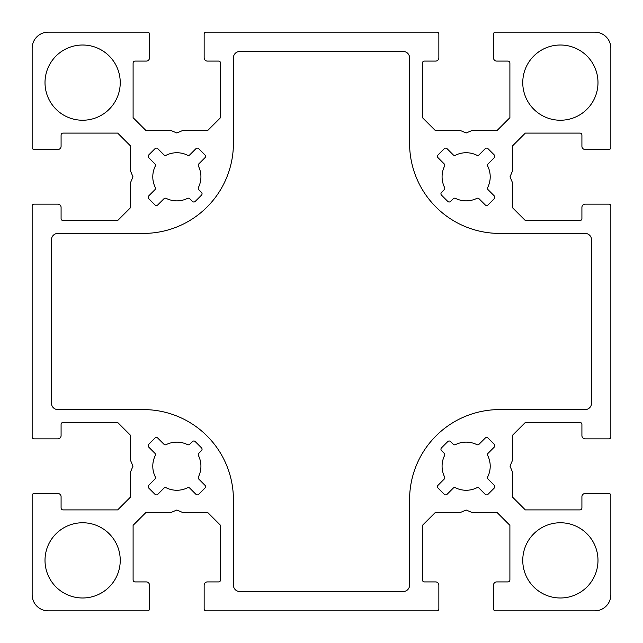 <?xml version="1.0" encoding="UTF-8"?>
<svg xmlns="http://www.w3.org/2000/svg" width="643" height="643" viewBox="0 0 643 643"><rect width="100%" height="100%" fill="white"/><g stroke="black" fill="none" stroke-linecap="round" stroke-linejoin="round"><path stroke-width="0.96" d="M560.375 45.01A37.615 37.615 0 0 1 592.95 101.433A37.615 37.615 0 0 1 527.799 101.433A37.615 37.615 0 0 1 560.375 45.01M176.857 442.135A24.088 24.088 0 0 1 187.515 444.61A1.961 1.961 0 0 0 189.765 444.241L192.45 441.564A1.961 1.961 0 0 1 195.223 441.572L201.484 447.833A1.961 1.961 0 0 1 201.484 450.606L198.808 453.283A1.961 1.961 0 0 0 198.438 455.533A24.088 24.088 0 0 1 198.438 476.857A1.961 1.961 0 0 0 198.808 479.107L204.972 485.28A1.961 1.961 0 0 1 204.972 488.053L198.711 494.314A1.961 1.961 0 0 1 195.938 494.314L189.765 488.15A1.961 1.961 0 0 0 187.515 487.78A24.088 24.088 0 0 1 166.191 487.78A1.961 1.961 0 0 0 163.941 488.15L157.768 494.314A1.961 1.961 0 0 1 154.995 494.314L148.734 488.053A1.961 1.961 0 0 1 148.734 485.28L154.899 479.107A1.961 1.961 0 0 0 155.276 476.857A24.088 24.088 0 0 1 155.276 455.533A1.961 1.961 0 0 0 154.899 453.283L148.734 447.11A1.961 1.961 0 0 1 148.734 444.337L154.995 438.076A1.961 1.961 0 0 1 157.768 438.076L163.941 444.241A1.961 1.961 0 0 0 166.191 444.61A24.088 24.088 0 0 1 176.857 442.135M157.768 204.924A1.961 1.961 0 0 1 154.995 204.924L148.734 198.663A1.961 1.961 0 0 1 148.734 195.89L154.899 189.717A1.961 1.961 0 0 0 155.276 187.467A24.088 24.088 0 0 1 155.276 166.143A1.961 1.961 0 0 0 154.899 163.893L148.734 157.72A1.961 1.961 0 0 1 148.734 154.947L154.995 148.686A1.961 1.961 0 0 1 157.768 148.686L163.941 154.85A1.961 1.961 0 0 0 166.191 155.22A24.088 24.088 0 0 1 187.515 155.22A1.961 1.961 0 0 0 189.765 154.85L195.938 148.686A1.961 1.961 0 0 1 198.711 148.686L204.972 154.947A1.961 1.961 0 0 1 204.972 157.72L198.808 163.893A1.961 1.961 0 0 0 198.438 166.143A24.088 24.088 0 0 1 198.438 187.467A1.961 1.961 0 0 0 198.808 189.717L201.484 192.394A1.961 1.961 0 0 1 201.484 195.167L195.223 201.428A1.961 1.961 0 0 1 192.45 201.436L189.765 198.759A1.961 1.961 0 0 0 187.515 198.39A24.088 24.088 0 0 1 166.191 198.39A1.961 1.961 0 0 0 163.941 198.759L157.768 204.924M499.611 233.409L585.13 233.409A6.43 6.43 0 0 1 591.56 239.839L591.56 403.161A6.43 6.43 0 0 1 585.13 409.591L499.611 409.591A90.02 90.02 0 0 0 409.591 499.611L409.591 585.13A6.43 6.43 0 0 1 403.161 591.56L239.839 591.56A6.43 6.43 0 0 1 233.409 585.13L233.409 499.611A90.02 90.02 0 0 0 143.341 409.591L57.87 409.591A6.43 6.43 0 0 1 51.44 403.161L51.44 239.839A6.43 6.43 0 0 1 57.87 233.409L143.333 233.409A90.02 90.02 0 0 0 233.409 143.389L233.409 57.87A6.43 6.43 0 0 1 239.839 51.44L403.161 51.44A6.43 6.43 0 0 1 409.591 57.87L409.591 143.389A90.02 90.02 0 0 0 499.611 233.409M560.375 522.759A37.615 37.615 0 0 1 592.95 579.182A37.615 37.615 0 0 1 527.799 579.182A37.615 37.615 0 0 1 560.375 522.759M82.625 45.01A37.615 37.615 0 0 1 115.201 101.433A37.615 37.615 0 0 1 50.05 101.433A37.615 37.615 0 0 1 82.625 45.01M82.625 522.759A37.615 37.615 0 0 1 115.201 579.182A37.615 37.615 0 0 1 50.05 579.182A37.615 37.615 0 0 1 82.625 522.759M466.143 200.865A24.088 24.088 0 0 1 455.485 198.39A1.961 1.961 0 0 0 453.235 198.759L450.55 201.436A1.961 1.961 0 0 1 447.777 201.428L441.516 195.167A1.961 1.961 0 0 1 441.516 192.394L444.192 189.717A1.961 1.961 0 0 0 444.562 187.467A24.088 24.088 0 0 1 444.562 166.143A1.961 1.961 0 0 0 444.192 163.893L438.028 157.72A1.961 1.961 0 0 1 438.028 154.947L444.289 148.686A1.961 1.961 0 0 1 447.062 148.686L453.235 154.85A1.961 1.961 0 0 0 455.485 155.22A24.088 24.088 0 0 1 476.809 155.22A1.961 1.961 0 0 0 479.059 154.85L485.232 148.686A1.961 1.961 0 0 1 488.005 148.686L494.266 154.947A1.961 1.961 0 0 1 494.266 157.72L488.101 163.893A1.961 1.961 0 0 0 487.724 166.143A24.088 24.088 0 0 1 487.724 187.467A1.961 1.961 0 0 0 488.101 189.717L494.266 195.89A1.961 1.961 0 0 1 494.266 198.663L488.005 204.924A1.961 1.961 0 0 1 485.232 204.924L479.059 198.759A1.961 1.961 0 0 0 476.809 198.39A24.088 24.088 0 0 1 466.143 200.865M485.232 438.076A1.961 1.961 0 0 1 488.005 438.076L494.266 444.337A1.961 1.961 0 0 1 494.266 447.11L488.101 453.283A1.961 1.961 0 0 0 487.724 455.533A24.088 24.088 0 0 1 487.724 476.857A1.961 1.961 0 0 0 488.101 479.107L494.266 485.28A1.961 1.961 0 0 1 494.266 488.053L488.005 494.314A1.961 1.961 0 0 1 485.232 494.314L479.059 488.15A1.961 1.961 0 0 0 476.809 487.78A24.088 24.088 0 0 1 455.485 487.78A1.961 1.961 0 0 0 453.235 488.15L447.062 494.314A1.961 1.961 0 0 1 444.289 494.314L438.028 488.053A1.961 1.961 0 0 1 438.028 485.28L444.192 479.107A1.961 1.961 0 0 0 444.562 476.857A24.088 24.088 0 0 1 444.562 455.533A1.961 1.961 0 0 0 444.192 453.283L441.516 450.606A1.961 1.961 0 0 1 441.516 447.833L447.777 441.572A1.961 1.961 0 0 1 450.55 441.564L453.235 444.241A1.961 1.961 0 0 0 455.485 444.61A24.088 24.088 0 0 1 476.809 444.61A1.961 1.961 0 0 0 479.059 444.241L485.232 438.076M220.549 63.014L220.549 117.669L207.689 130.529L182.62 130.529L176.825 132.98L171.03 130.529L145.961 130.529L133.101 117.669L133.101 63.014A1.929 1.929 0 0 1 135.03 61.085L146.282 61.085A3.215 3.215 0 0 0 149.498 57.87L149.498 34.079A1.929 1.929 0 0 0 147.569 32.15L48.225 32.15A16.075 16.075 0 0 0 32.15 48.225L32.15 147.569A1.929 1.929 0 0 0 34.079 149.498L57.87 149.498A3.215 3.215 0 0 0 61.085 146.282L61.085 135.03A1.929 1.929 0 0 1 63.014 133.101L117.669 133.101L130.529 145.961L130.529 171.03L132.98 176.825L130.529 182.62L130.529 207.689L117.669 220.549L63.014 220.549A1.929 1.929 0 0 1 61.085 218.62L61.085 207.367A3.215 3.215 0 0 0 57.87 204.153L34.079 204.153A1.929 1.929 0 0 0 32.15 206.081L32.15 436.918A1.929 1.929 0 0 0 34.079 438.847L57.87 438.847A3.215 3.215 0 0 0 61.085 435.632L61.085 424.38A1.929 1.929 0 0 1 63.014 422.451L117.669 422.451L130.529 435.311L130.529 460.38L132.98 466.175L130.529 471.97L130.529 497.039L117.669 509.899L63.014 509.899A1.929 1.929 0 0 1 61.085 507.97L61.085 496.717A3.215 3.215 0 0 0 57.87 493.502L34.079 493.502A1.929 1.929 0 0 0 32.15 495.431L32.15 594.775A16.075 16.075 0 0 0 48.225 610.85L147.569 610.85A1.929 1.929 0 0 0 149.498 608.921L149.498 585.13A3.215 3.215 0 0 0 146.282 581.915L135.03 581.915A1.929 1.929 0 0 1 133.101 579.986L133.101 525.331L145.961 512.471L171.03 512.471L176.825 510.02L182.62 512.471L207.689 512.471L220.549 525.331L220.549 579.986A1.929 1.929 0 0 1 218.62 581.915L207.367 581.915A3.215 3.215 0 0 0 204.153 585.13L204.153 608.921A1.929 1.929 0 0 0 206.081 610.85L436.918 610.85A1.929 1.929 0 0 0 438.847 608.921L438.847 585.13A3.215 3.215 0 0 0 435.632 581.915L424.38 581.915A1.929 1.929 0 0 1 422.451 579.986L422.451 525.331L435.311 512.471L460.38 512.471L466.175 510.02L471.97 512.471L497.039 512.471L509.899 525.331L509.899 579.986A1.929 1.929 0 0 1 507.97 581.915L496.717 581.915A3.215 3.215 0 0 0 493.502 585.13L493.502 608.921A1.929 1.929 0 0 0 495.431 610.85L594.775 610.85A16.075 16.075 0 0 0 610.85 594.775L610.85 495.431A1.929 1.929 0 0 0 608.921 493.502L585.13 493.502A3.215 3.215 0 0 0 581.915 496.717L581.915 507.97A1.929 1.929 0 0 1 579.986 509.899L525.331 509.899L512.471 497.039L512.471 471.97L510.02 466.175L512.471 460.38L512.471 435.311L525.331 422.451L579.986 422.451A1.929 1.929 0 0 1 581.915 424.38L581.915 435.632A3.215 3.215 0 0 0 585.13 438.847L608.921 438.847A1.929 1.929 0 0 0 610.85 436.918L610.85 206.081A1.929 1.929 0 0 0 608.921 204.153L585.13 204.153A3.215 3.215 0 0 0 581.915 207.367L581.915 218.62A1.929 1.929 0 0 1 579.986 220.549L525.331 220.549L512.471 207.689L512.471 182.62L510.02 176.825L512.471 171.03L512.471 145.961L525.331 133.101L579.986 133.101A1.929 1.929 0 0 1 581.915 135.03L581.915 146.282A3.215 3.215 0 0 0 585.13 149.498L608.921 149.498A1.929 1.929 0 0 0 610.85 147.569L610.85 48.225A16.075 16.075 0 0 0 594.775 32.15L495.431 32.15A1.929 1.929 0 0 0 493.502 34.079L493.502 57.87A3.215 3.215 0 0 0 496.717 61.085L507.97 61.085A1.929 1.929 0 0 1 509.899 63.014L509.899 117.669L497.039 130.529L471.97 130.529L466.175 132.98L460.38 130.529L435.311 130.529L422.451 117.669L422.451 63.014A1.929 1.929 0 0 1 424.38 61.085L435.632 61.085A3.215 3.215 0 0 0 438.847 57.87L438.847 34.079A1.929 1.929 0 0 0 436.918 32.15L206.081 32.15A1.929 1.929 0 0 0 204.153 34.079L204.153 57.87A3.215 3.215 0 0 0 207.367 61.085L218.62 61.085A1.929 1.929 0 0 1 220.549 63.014"/></g></svg>
